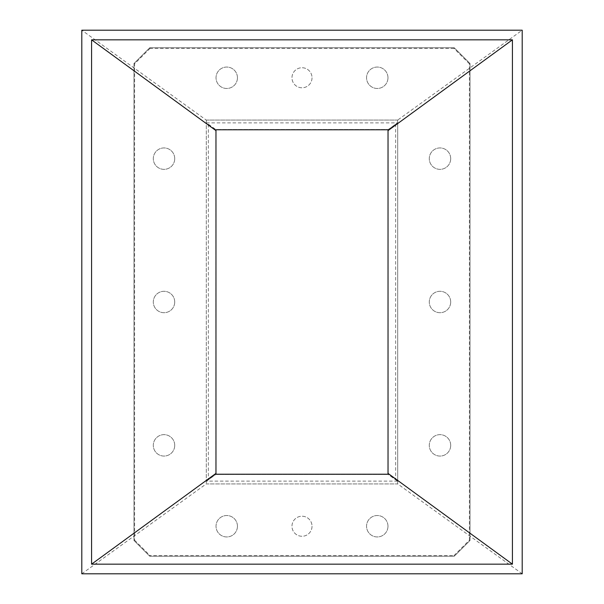 <?xml version="1.0" encoding="UTF-8"?>
<svg xmlns="http://www.w3.org/2000/svg" width="604" height="604" viewBox="0 0 604 604"><rect width="100%" height="100%" fill="white"/><g stroke="black" fill="none" stroke-linecap="round" stroke-linejoin="round"><path stroke-width="0.45" stroke-dasharray="3.02 2.27" d="M312.026 526.243A10.026 10.026 0 0 1 302 536.269A10.026 10.026 0 0 1 291.974 526.243A10.026 10.026 0 0 1 302 516.216A10.026 10.026 0 0 1 312.026 526.243A10.026 10.026 0 0 1 302 536.269A10.026 10.026 0 0 1 291.974 526.243A10.026 10.026 0 0 1 302 516.216A10.026 10.026 0 0 1 312.026 526.243M312.026 77.757A10.026 10.026 0 0 1 302 87.784A10.026 10.026 0 0 1 291.974 77.757A10.026 10.026 0 0 1 302 67.731A10.026 10.026 0 0 1 312.026 77.757A10.026 10.026 0 0 1 302 87.784A10.026 10.026 0 0 1 291.974 77.757A10.026 10.026 0 0 1 302 67.731A10.026 10.026 0 0 1 312.026 77.757M387.972 77.757A10.706 10.706 0 0 1 377.266 88.471A10.706 10.706 0 0 1 366.553 77.757A10.706 10.706 0 0 1 377.266 67.052A10.706 10.706 0 0 1 387.972 77.757A10.706 10.706 0 0 1 377.266 88.471A10.706 10.706 0 0 1 366.553 77.757A10.706 10.706 0 0 1 377.266 67.052A10.706 10.706 0 0 1 387.972 77.757M450.697 158.641A10.706 10.706 0 0 1 439.984 169.354A10.706 10.706 0 0 1 429.278 158.641A10.706 10.706 0 0 1 439.984 147.935A10.706 10.706 0 0 1 450.697 158.641A10.706 10.706 0 0 1 439.984 169.354A10.706 10.706 0 0 1 429.278 158.641A10.706 10.706 0 0 1 439.984 147.935A10.706 10.706 0 0 1 450.697 158.641M450.697 302A10.706 10.706 0 0 1 439.984 312.706A10.706 10.706 0 0 1 429.278 302A10.706 10.706 0 0 1 439.984 291.294A10.706 10.706 0 0 1 450.697 302A10.706 10.706 0 0 1 439.984 312.706A10.706 10.706 0 0 1 429.278 302A10.706 10.706 0 0 1 439.984 291.294A10.706 10.706 0 0 1 450.697 302M450.697 445.359A10.706 10.706 0 0 1 439.984 456.065A10.706 10.706 0 0 1 429.278 445.359A10.706 10.706 0 0 1 439.984 434.646A10.706 10.706 0 0 1 450.697 445.359A10.706 10.706 0 0 1 439.984 456.065A10.706 10.706 0 0 1 429.278 445.359A10.706 10.706 0 0 1 439.984 434.646A10.706 10.706 0 0 1 450.697 445.359M237.447 77.757A10.706 10.706 0 0 1 226.734 88.471A10.706 10.706 0 0 1 216.028 77.757A10.706 10.706 0 0 1 226.734 67.052A10.706 10.706 0 0 1 237.447 77.757A10.706 10.706 0 0 1 226.734 88.471A10.706 10.706 0 0 1 216.028 77.757A10.706 10.706 0 0 1 226.734 67.052A10.706 10.706 0 0 1 237.447 77.757M387.972 526.243A10.706 10.706 0 0 1 377.266 536.948A10.706 10.706 0 0 1 366.553 526.243A10.706 10.706 0 0 1 377.266 515.529A10.706 10.706 0 0 1 387.972 526.243A10.706 10.706 0 0 1 377.266 536.948A10.706 10.706 0 0 1 366.553 526.243A10.706 10.706 0 0 1 377.266 515.529A10.706 10.706 0 0 1 387.972 526.243M237.447 526.243A10.706 10.706 0 0 1 226.734 536.948A10.706 10.706 0 0 1 216.028 526.243A10.706 10.706 0 0 1 226.734 515.529A10.706 10.706 0 0 1 237.447 526.243A10.706 10.706 0 0 1 226.734 536.948A10.706 10.706 0 0 1 216.028 526.243A10.706 10.706 0 0 1 226.734 515.529A10.706 10.706 0 0 1 237.447 526.243M174.722 158.641A10.706 10.706 0 0 1 164.016 169.354A10.706 10.706 0 0 1 153.303 158.641A10.706 10.706 0 0 1 164.016 147.935A10.706 10.706 0 0 1 174.722 158.641A10.706 10.706 0 0 1 164.016 169.354A10.706 10.706 0 0 1 153.303 158.641A10.706 10.706 0 0 1 164.016 147.935A10.706 10.706 0 0 1 174.722 158.641M174.722 302A10.706 10.706 0 0 1 164.016 312.706A10.706 10.706 0 0 1 153.303 302A10.706 10.706 0 0 1 164.016 291.294A10.706 10.706 0 0 1 174.722 302A10.706 10.706 0 0 1 164.016 312.706A10.706 10.706 0 0 1 153.303 302A10.706 10.706 0 0 1 164.016 291.294A10.706 10.706 0 0 1 174.722 302M174.722 445.359A10.706 10.706 0 0 1 164.016 456.065A10.706 10.706 0 0 1 153.303 445.359A10.706 10.706 0 0 1 164.016 434.646A10.706 10.706 0 0 1 174.722 445.359A10.706 10.706 0 0 1 164.016 456.065A10.706 10.706 0 0 1 153.303 445.359A10.706 10.706 0 0 1 164.016 434.646A10.706 10.706 0 0 1 174.722 445.359M522.203 573.8L397.711 483.947L397.711 120.053L522.203 30.2M81.797 573.8L206.206 483.947L397.794 483.947M397.794 120.053L206.206 120.053L81.797 30.2M206.206 120.053L397.711 120.053L397.711 483.947L206.206 483.947M206.289 120.053L206.289 483.947L206.289 120.053M149.769 556.246L133.975 540.452L133.975 63.548L149.769 47.754L454.231 47.754L470.025 63.548L470.025 540.452L454.231 556.246L149.769 556.246L133.975 540.452L133.975 63.548L149.769 47.754L454.231 47.754L470.025 63.548L470.025 540.452L454.231 556.246L149.769 556.246L150.034 555.612L453.966 555.612L454.231 556.246M388.032 474.216L388.032 129.785L215.968 129.785L215.968 474.216L388.032 474.216L395.65 479.78L395.65 124.22L388.032 129.785M395.65 124.22L397.447 122.876L206.553 122.876L215.968 129.785M208.35 124.22L208.35 479.78L215.968 474.216M208.35 479.78L206.553 481.124L397.447 481.124L395.65 479.78M133.975 63.548L134.609 63.805L134.609 540.195L133.975 540.452M134.609 540.195L150.034 555.612M453.966 555.612L469.391 540.195L470.025 540.452M469.391 540.195L469.391 63.805L470.025 63.548M469.391 63.805L453.966 48.388L454.231 47.754M453.966 48.388L150.034 48.388L149.769 47.754M150.034 48.388L134.609 63.805M397.447 481.124L388.236 474.472L388.236 129.528L215.764 129.528L215.764 474.472L388.236 474.472L388.236 129.528L215.764 129.528L206.553 122.876M388.236 129.528L397.447 122.876M215.764 129.528L215.764 474.472L206.553 481.124M215.764 474.472L388.236 474.472"/><path stroke-width="0.91" d="M522.203 30.2L522.203 573.8L81.797 573.8L81.797 30.2L522.203 30.2M91.582 39.834L512.418 39.834L512.418 564.166L91.582 564.166L91.582 39.834L215.968 130.615L215.968 129.785L388.032 129.785L388.032 473.385L512.418 564.166M512.418 39.834L388.032 130.615M91.582 564.166L215.968 473.385L215.968 130.615M388.032 473.385L388.032 474.216L215.968 474.216L215.968 473.385"/></g></svg>
